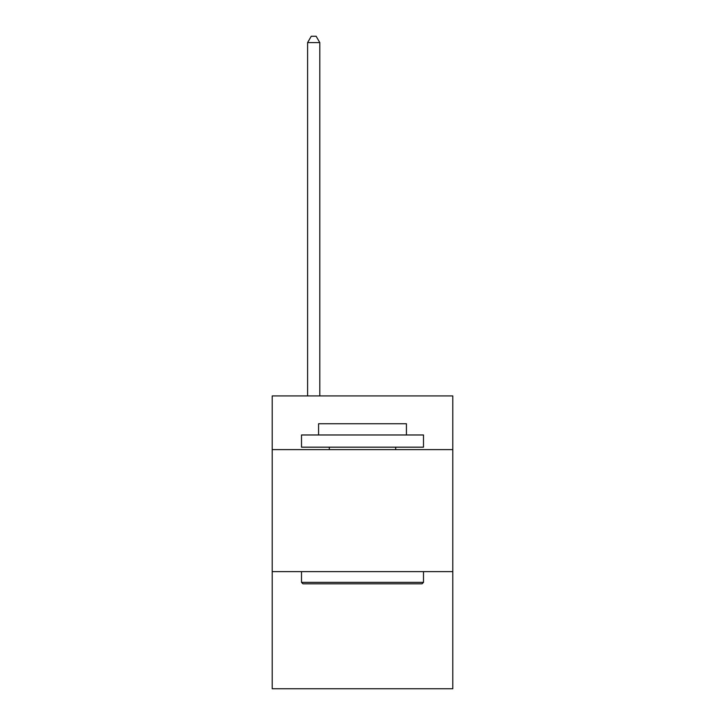 <?xml version="1.0" encoding="UTF-8"?>
<svg xmlns="http://www.w3.org/2000/svg" width="725" height="725" viewBox="0 0 725 725"><rect width="100%" height="100%" fill="white"/><g stroke="black" fill="none" stroke-linecap="round" stroke-linejoin="round"><path stroke-width="1.09" d="M452.79 449.618L452.79 395.932L272.21 395.932L272.21 449.618L452.79 449.618L452.79 688.75L272.21 688.75L272.21 449.618M452.79 571.626L272.21 571.626M302.959 583.824L301.5 582.356L423.5 582.356L422.041 583.824L302.959 583.824M423.5 434.973L423.5 447.171L301.5 447.171L301.5 434.973L423.5 434.973M318.574 434.973L318.574 423.744L406.426 423.744L406.426 434.973M423.5 571.626L423.5 582.356M301.5 571.626L301.5 582.356M395.687 447.171L395.687 449.618M329.313 447.171L329.313 449.618M319.798 395.932L319.798 42.594L307.599 42.594L307.599 395.932M307.599 42.594L311.261 36.25L316.136 36.25L319.798 42.594"/></g></svg>
